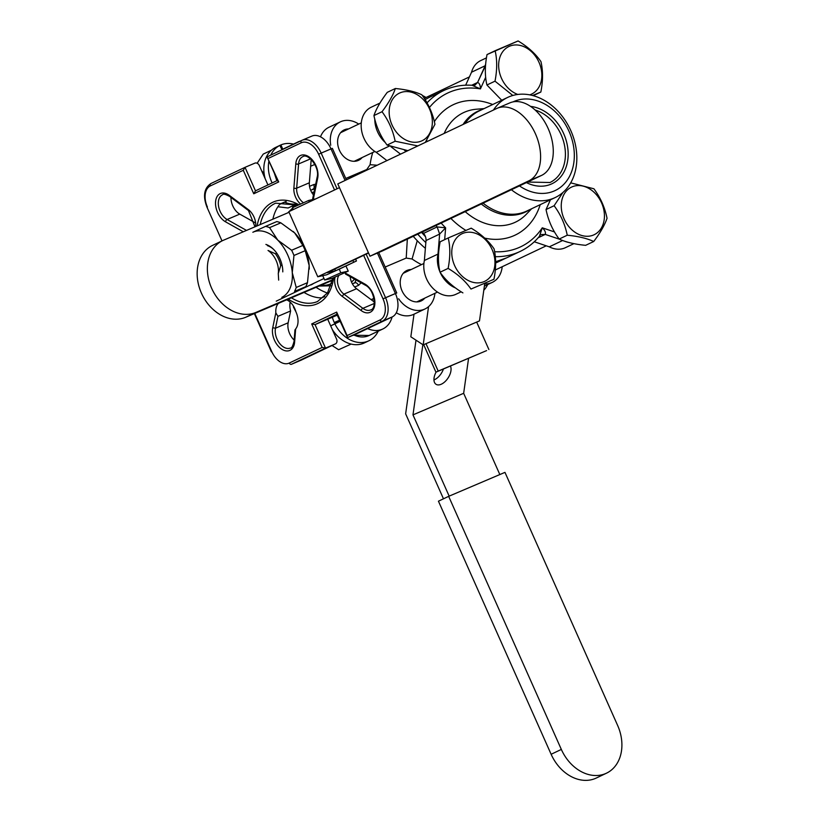 <?xml version="1.0" encoding="UTF-8"?>
<svg xmlns="http://www.w3.org/2000/svg" width="819" height="819" viewBox="0 0 819 819"><rect width="100%" height="100%" fill="white"/><g stroke="black" fill="none" stroke-linecap="round" stroke-linejoin="round"><path stroke-width="1.23" d="M298.72 290.151L305.794 286.65L294.533 291.441A39.588 25.113 66.9 0 0 296.222 287.469L307.483 282.678L309.162 265.479L305.221 250.686A39.588 25.113 66.9 0 0 302.887 245.444L294.676 232.944L280.835 222.84L269.574 227.631L277.784 240.131A35.626 22.604 66.9 0 1 292.27 272.676A35.626 22.604 66.9 0 1 281.828 297.338M302.887 245.444L291.625 250.235L277.784 240.131A35.626 22.604 66.9 0 0 252.846 232.258L265.561 226.372A39.588 25.113 66.9 0 1 269.574 227.631M265.561 226.372L276.822 221.57A39.588 25.113 66.9 0 1 280.835 222.84M265.899 244.42A21.98 13.943 66.9 0 1 272.952 248.761A21.98 13.943 66.9 0 1 282.79 271.877M293.151 231.449A35.626 22.604 66.9 0 1 293.325 231.613A35.626 22.604 66.9 0 1 294.676 232.944A35.626 22.604 66.9 0 1 309.162 265.479A35.626 22.604 66.9 0 1 309.265 269.072A35.626 22.604 66.9 0 1 309.265 269.144M291.625 250.235A39.588 25.113 66.9 0 1 293.96 255.477L292.27 272.676L296.222 287.469M293.96 255.477L305.221 250.686M307.483 282.678A39.588 25.113 66.9 0 1 305.794 286.65M267.434 245.659A20.004 12.694 66.9 0 1 273.403 249.201M278.665 280.108L278.276 273.474L280.702 265.643L282.033 265.08L280.702 265.643A19.789 12.561 66.9 0 0 275.419 253.777L268.028 250.471A17.813 11.302 66.9 0 1 278.276 273.474L280.702 265.643A19.789 12.561 66.9 0 0 275.419 253.777L276.771 253.204L275.419 253.777L268.028 250.471A17.813 11.302 66.9 0 1 278.276 273.474L278.665 280.108M295.659 328.921L295.516 329.719L295.659 328.921A15.837 10.043 -113.1 0 0 295.915 311.804L293.417 306.951L295.915 311.804A15.837 10.043 -113.1 0 1 295.659 328.921L294.615 342.096A1.976 0.973 -175.5 0 1 294.052 341.339C292.772 346.242 291.544 348.474 290.376 348.024A13.851 8.794 -113.1 0 1 279.371 343.1A13.851 8.794 -113.1 0 1 275.491 328.194L272.727 327.784L275.829 312.827L277.938 316.349L275.829 312.827A15.837 10.043 -113.1 0 1 277.631 304.34L278.45 303.327L277.631 304.34A15.837 10.043 -113.1 0 0 275.829 312.827L272.727 327.784A15.837 10.043 66.9 0 0 281.675 349.15A15.837 10.043 66.9 0 0 294.615 342.096A1.976 0.973 -175.5 0 1 294.052 341.339C292.772 346.242 291.544 348.474 290.376 348.024A13.851 8.794 -113.1 0 1 279.371 343.1A13.851 8.794 -113.1 0 1 275.491 328.194L277.938 316.349L290.612 310.954A15.837 10.043 66.9 0 1 290.059 302.805A15.837 10.043 66.9 0 0 290.612 310.954L288.155 322.799L275.491 328.194L272.727 327.784A15.837 10.043 66.9 0 0 281.675 349.15A15.837 10.043 66.9 0 0 294.615 342.096L295.659 328.921M249.324 210.544L248.239 209.541A13.851 8.794 66.9 0 1 255.702 226.494A13.851 8.794 66.9 0 0 248.239 209.541L249.324 210.544M314.854 164.455L310.647 166.237L314.854 164.455M315.684 184.203L313.687 184.572C314.629 187.367 314.179 188.984 312.336 189.424C314.179 188.984 314.629 187.367 313.687 184.572L315.684 184.203M373.966 298.413L371.12 299.621L373.966 298.413M358.558 285.35L361.087 282.811L358.558 285.35L354.668 287.008L358.558 285.35C357.115 282.79 355.63 282.094 354.105 283.251C355.63 282.094 357.115 282.79 358.558 285.35M337.5 315.049L315.049 324.611L327.713 319.215L336.568 339.097L327.713 319.215L337.5 315.049M310.851 284.992A35.626 22.604 -113.1 0 0 313.697 283.384A35.626 22.604 -113.1 0 1 310.851 284.992M373.945 115.561C376.197 108.886 380.64 101.146 387.274 92.342L395.352 88.503C393.1 95.178 388.656 102.918 382.023 111.722L373.945 115.561C376.197 108.886 380.64 101.146 387.274 92.342L395.352 88.503C393.1 95.178 388.656 102.918 382.023 111.722C388.554 120.485 392.936 130.323 395.157 141.226L387.08 145.065C380.548 136.302 376.167 126.464 373.945 115.561C376.167 126.464 380.548 136.302 387.08 145.065L407.852 150.665L387.08 145.065L395.157 141.226L417.823 145.936L395.157 141.226C392.936 130.323 388.554 120.485 382.023 111.722L373.945 115.561M540.182 235.37L540.182 235.36C534.602 242.363 527.907 247.727 520.106 251.453A89.066 68.827 -115.4 0 1 495.341 256.685A89.066 68.827 -115.4 0 0 520.106 251.453C527.907 247.727 534.602 242.363 540.182 235.36M539.537 235.933L542.28 227.805C544.952 230.293 545.945 232.494 545.249 234.408L538.175 237.756L545.249 234.408C545.945 232.494 544.952 230.293 542.28 227.805L554.473 231.931L542.28 227.805L539.537 235.933M426.003 240.54A7.914 6.122 64.6 0 0 423.525 233.384L437.141 226.924L445.628 227.836L439.629 234.08L426.003 240.54L424.385 260.483A25.727 19.881 64.6 0 0 432.412 287.766A25.727 19.881 64.6 0 0 455.886 294.308L461.158 291.81L455.886 294.308A25.727 19.881 64.6 0 1 432.412 287.766A25.727 19.881 64.6 0 1 424.385 260.483L438.574 253.818L424.385 260.483L426.003 240.54A7.914 6.122 64.6 0 0 423.525 233.384L437.141 226.924L445.628 227.836L439.629 234.08L426.003 240.54M477.59 82.453C479.443 83.118 480.384 85.258 480.425 88.882L472.563 85.504L480.425 88.882A85.104 65.766 64.6 0 0 429.443 107.463A85.104 65.766 64.6 0 1 480.425 88.882C480.384 85.258 479.443 83.118 477.59 82.453L474.948 85.135L477.59 82.453L485.524 65.612L471.539 72.215L465.663 85.186L471.539 72.215A25.727 19.881 64.6 0 1 480.702 60.596A25.727 19.881 64.6 0 0 471.539 72.215L485.155 65.755A25.727 19.881 -115.4 0 1 485.636 64.21A25.727 19.881 -115.4 0 0 485.155 65.755L477.59 82.453L471.713 85.248L477.59 82.453M421.478 141.011A26.362 20.373 -115.4 0 1 389.158 111.804A26.362 20.373 -115.4 0 1 421.631 97.973A26.362 20.373 -115.4 0 1 421.478 141.011A26.362 20.373 -115.4 0 1 389.158 111.804A26.362 20.373 -115.4 0 1 421.631 97.973A26.362 20.373 -115.4 0 1 421.478 141.011M336.67 312.09L347.133 335.585L380.047 319.963A17.813 11.302 -113.1 0 0 383.016 298.853L363.646 255.344L383.016 298.853L385.554 297.707A19.789 12.561 66.9 0 1 382.258 321.171A1.976 1.525 -115.4 0 1 380.047 319.963A17.813 11.302 -113.1 0 0 383.016 298.853L396.754 292.987L395.413 293.519L377.405 253.071L395.413 293.519A19.789 12.561 -113.1 0 1 392.106 316.984A3.962 3.061 64.6 0 0 392.199 316.943L358.149 333.098A3.962 3.061 -115.4 0 1 358.057 333.138L392.106 316.984L348.208 337.336L347.246 336.937L347.133 335.585L380.047 319.963A1.976 1.525 -115.4 0 0 382.258 321.171L348.208 337.336L392.106 316.984A3.962 3.061 64.6 0 0 392.199 316.943L358.149 333.098A3.962 3.061 -115.4 0 1 358.057 333.138L348.208 337.336L347.246 336.937L336.67 312.09L311.701 323.935L315.049 324.611L325.512 348.106L335.36 343.919A3.962 3.061 64.6 0 0 335.452 343.878A3.962 3.061 64.6 0 0 336.568 339.097A3.962 3.061 64.6 0 1 335.452 343.878L301.402 360.032A3.962 3.061 -115.4 0 1 301.32 360.073L335.36 343.919A3.962 3.061 64.6 0 0 335.452 343.878L301.402 360.032A3.962 3.061 -115.4 0 1 301.32 360.073L335.36 343.919L325.512 348.106L291.462 364.271A19.789 12.561 66.9 0 1 291.165 364.404L301.023 360.206A19.789 12.561 -113.1 0 0 301.32 360.073L291.462 364.271A19.789 12.561 66.9 0 1 291.165 364.404L301.023 360.206A19.789 12.561 -113.1 0 0 301.32 360.073L291.462 364.271A1.976 1.525 64.6 0 1 289.25 363.063L322.164 347.44L325.512 348.106L291.462 364.271A1.976 1.525 64.6 0 1 289.25 363.063L322.164 347.44L325.512 348.106L315.049 324.611L311.701 323.935L336.67 312.09M562.633 240.499L549.283 246.836A25.727 19.881 64.6 0 0 565.376 247.696L573.884 243.663L565.376 247.696A25.727 19.881 64.6 0 1 549.283 246.836L534.285 241.769L549.283 246.836L562.633 240.499M422.328 95.495A25.727 19.881 -115.4 0 1 426.013 97.512A25.727 19.881 -115.4 0 0 422.328 95.495M295.966 143.151A25.727 19.881 -115.4 0 1 298.126 141.902A25.727 19.881 -115.4 0 1 300.46 141.022A25.727 19.881 -115.4 0 0 298.126 141.902L284.51 148.372A25.727 19.881 64.6 0 0 282.35 149.621A25.727 19.881 64.6 0 1 284.51 148.372L298.126 141.902A25.727 19.881 -115.4 0 0 295.966 143.151M413.247 236.312A89.066 68.827 64.6 0 0 425.378 248.321A89.066 68.827 64.6 0 1 413.247 236.312M495.659 263.012A89.066 68.827 64.6 0 0 497.409 262.223A89.066 68.827 64.6 0 1 495.659 263.012M386.363 160.176A89.066 68.827 64.6 0 0 386.322 160.882A89.066 68.827 64.6 0 1 386.363 160.176M355.006 282.575L355.948 279.914L355.006 282.575M314.588 189.486L313.267 189.24L314.588 189.486M417.24 240.725L412.08 258.988A83.129 64.23 64.6 0 0 421.488 264.629A83.129 64.23 64.6 0 1 412.08 258.988L406.214 258.067L407.33 239.117L406.214 258.067L412.08 258.988L417.24 240.725M368.13 169.513L345.761 178.46L366.789 169.513L370.096 164.691L377.149 165.233L370.096 164.691L366.789 169.513L368.13 169.513M259.306 165.561A3.962 3.061 64.6 0 0 254.883 163.145L245.024 167.332L254.883 163.145A3.962 3.061 64.6 0 1 259.306 165.561L267.926 184.93L259.306 165.561M255.487 190.837L253.747 193.786L243.284 170.28L245.024 167.332L255.487 190.837L253.747 193.786L243.284 170.28L245.024 167.332L255.487 190.837M277.805 180.989L278.716 181.931L253.747 193.786L278.716 181.931L267.342 157.494L278.716 181.931L267.342 157.494L267.68 156.583L267.342 157.494L277.805 180.989M356.582 288.738A11.875 7.535 66.9 0 1 350.153 276.668A11.875 7.535 66.9 0 0 356.582 288.738L343.908 294.123L342.178 296.324A13.851 8.794 66.9 0 1 335.186 276.976A13.851 8.794 66.9 0 0 342.178 296.324L343.908 294.123L362.878 308.333A13.851 8.794 -113.1 0 0 370.618 309.94C377.088 308.937 374.498 289.373 365.305 285.176L365.305 285.176A1.976 1.177 119.3 0 1 364.864 284.05A15.837 10.043 66.9 0 1 374.754 304.975A15.837 10.043 66.9 0 1 361.138 310.524L342.178 296.324L361.138 310.524A1.976 1.034 126.8 0 1 362.878 308.333A13.851 8.794 -113.1 0 0 370.618 309.94C377.088 308.937 374.498 289.373 365.305 285.176A1.976 1.177 119.3 0 1 364.864 284.05A15.837 10.043 66.9 0 1 374.754 304.975A15.837 10.043 66.9 0 1 361.138 310.524A1.976 1.034 126.8 0 1 362.878 308.333L374.273 303.491L362.878 308.333L343.908 294.123L356.582 288.738L374.334 302.037L356.582 288.738M294.154 340.069A13.851 8.794 66.9 0 1 288.155 322.799L275.491 328.194L277.938 316.349L290.612 310.954L288.155 322.799A13.851 8.794 66.9 0 0 294.154 340.069M239.772 214.117A13.851 8.794 66.9 0 1 230.978 197.44A13.851 8.794 66.9 0 0 239.772 214.117L227.098 219.502L246.509 230.415L227.098 219.502A1.976 1.177 -60.7 0 0 225.553 221.826A15.837 10.043 66.9 0 1 215.663 200.901A15.837 10.043 66.9 0 1 229.279 195.342L248.239 209.541L229.279 195.342A15.837 10.043 66.9 0 0 215.663 200.901A15.837 10.043 66.9 0 0 225.553 221.826A1.976 1.177 -60.7 0 1 227.098 219.502A13.851 8.794 -113.1 0 1 218.601 206.419A13.851 8.794 -113.1 0 1 222.614 194.727A13.851 8.794 -113.1 0 0 218.601 206.419A13.851 8.794 -113.1 0 0 227.098 219.502L239.772 214.117L255.108 222.727L239.772 214.117M385.196 267.014L406.214 258.067L385.196 267.014M413.667 314.353A25.727 19.881 -115.4 0 1 396.662 312.991A25.727 19.881 -115.4 0 0 413.667 314.353L425.01 308.968A25.727 19.881 -115.4 0 1 398.628 298.781A25.727 19.881 -115.4 0 0 425.01 308.968L413.667 314.353M434.94 293.294L434.828 294.134A25.727 19.881 -115.4 0 1 425.01 308.968A25.727 19.881 -115.4 0 0 434.828 294.134L434.94 293.294M420.823 301.085A16.82 13.002 -115.4 0 1 402.129 291.052A16.82 13.002 -115.4 0 1 406.767 270.526A16.82 13.002 -115.4 0 1 411.158 269.533A16.82 13.002 -115.4 0 0 406.767 270.526A16.82 13.002 -115.4 0 0 402.129 291.052A16.82 13.002 -115.4 0 0 420.823 301.085A16.82 13.002 -115.4 0 0 421.191 300.921A16.82 13.002 -115.4 0 1 420.823 301.085M424.744 298.136A16.82 13.002 -115.4 0 1 421.191 300.921A16.82 13.002 -115.4 0 0 424.744 298.136M320.761 136.159A25.727 19.881 -115.4 0 1 328.992 127.252A25.727 19.881 -115.4 0 0 320.761 136.159M321.724 297.87A53.44 33.907 66.9 0 1 304.064 292.424A53.44 33.907 66.9 0 0 321.724 297.87L324.498 296.683L321.724 297.87M372.758 152.488A83.129 64.23 64.6 0 0 370.096 164.691A83.129 64.23 64.6 0 1 372.758 152.488M272.881 219.185A53.44 33.907 66.9 0 1 279.944 204.044L285.77 201.556L279.944 204.044A53.44 33.907 66.9 0 0 272.881 219.185M313.462 194.912A11.875 7.535 66.9 0 1 309.347 182.791L311.189 159.49L309.347 182.791L296.673 188.186A11.875 7.535 -113.1 0 0 303.521 202.764A11.875 7.535 -113.1 0 1 296.673 188.186A1.976 0.973 4.5 0 1 293.878 188.012L295.802 163.769A15.837 10.043 66.9 0 1 308.743 156.716A15.837 10.043 66.9 0 1 317.69 178.092L313.267 199.447L317.69 178.092A1.976 1.126 11.7 0 1 317.158 177.088A1.976 1.126 11.7 0 0 317.69 178.092A15.837 10.043 66.9 0 0 308.743 156.716A15.837 10.043 66.9 0 0 295.802 163.769A1.976 0.973 4.5 0 0 298.587 163.954L296.673 188.186A1.976 0.973 4.5 0 1 293.878 188.012L295.802 163.769A1.976 0.973 4.5 0 0 298.587 163.954L296.673 188.186L309.347 182.791A11.875 7.535 66.9 0 0 313.462 194.912M330.733 145.239A25.727 19.881 -115.4 0 1 340.346 121.867A25.727 19.881 -115.4 0 1 358.742 124.089A25.727 19.881 -115.4 0 0 340.346 121.867L328.992 127.252L340.346 121.867A25.727 19.881 -115.4 0 0 330.733 145.239M344.533 129.75A16.82 13.002 -115.4 0 1 348.556 128.921A16.82 13.002 -115.4 0 0 344.533 129.75A16.82 13.002 -115.4 0 0 344.164 129.914A16.82 13.002 -115.4 0 1 344.533 129.75M362.131 157.535A16.82 13.002 -115.4 0 1 358.589 160.309A16.82 13.002 -115.4 0 1 339.629 150.686A16.82 13.002 -115.4 0 1 344.164 129.914A16.82 13.002 -115.4 0 0 339.629 150.686A16.82 13.002 -115.4 0 0 358.589 160.309A16.82 13.002 -115.4 0 0 362.131 157.535M392.158 316.963L391.963 317.383A25.727 19.881 -115.4 0 1 382.79 329.003A25.727 19.881 -115.4 0 1 367.639 328.593A25.727 19.881 -115.4 0 0 382.79 329.003L369.174 335.462L353.173 335.227L369.174 335.462A25.727 19.881 64.6 0 1 353.798 334.961A25.727 19.881 64.6 0 0 369.174 335.462L382.79 329.003A25.727 19.881 -115.4 0 0 391.963 317.383L392.158 316.963M502.201 266.728A25.727 19.881 -115.4 0 1 492.28 282.391A25.727 19.881 -115.4 0 1 484.694 283.886A25.727 19.881 -115.4 0 0 492.28 282.391L484.377 286.138L492.28 282.391A25.727 19.881 -115.4 0 0 502.201 266.728M376.228 152.314L386.916 160.606L376.228 152.314A25.727 19.881 64.6 0 1 361.343 128.757A25.727 19.881 64.6 0 1 371.212 107.217A25.727 19.881 64.6 0 0 361.343 128.757A25.727 19.881 64.6 0 0 376.228 152.314L389.404 146.058L376.228 152.314M421.816 94.789C415.202 91.667 406.378 89.578 395.352 88.503C406.378 89.578 415.202 91.667 421.816 94.789C428.378 103.634 432.76 113.462 434.95 124.283C432.76 113.462 428.378 103.634 421.816 94.789M425.317 142.373L434.95 124.283L425.317 142.373M501.494 78.296A26.362 20.373 -115.4 0 1 509.93 46.069A26.362 20.373 -115.4 0 1 539.445 63.38A26.362 20.373 -115.4 0 1 529.729 94.861A26.362 20.373 -115.4 0 0 539.445 63.38A26.362 20.373 -115.4 0 0 509.93 46.069A26.362 20.373 -115.4 0 0 501.494 78.296A26.362 20.373 -115.4 0 0 517.823 94.461A26.362 20.373 -115.4 0 1 501.494 78.296M540.837 92.045L533.21 95.669L540.837 92.045C543.048 80.917 543.079 70.772 540.949 61.609C535.534 53.726 527.907 46.837 518.089 40.95L495.116 50.727C497.246 59.807 497.215 69.953 495.004 81.173L512.827 95.485L495.004 81.173L486.926 85.002C484.787 75.932 484.828 65.786 487.029 54.566L495.116 50.727C497.246 59.807 497.215 69.953 495.004 81.173L486.926 85.002C484.787 75.932 484.828 65.786 487.029 54.566L518.089 40.95C527.907 46.837 535.534 53.726 540.949 61.609C543.079 70.772 543.048 80.917 540.837 92.045L532.555 95.495L540.837 92.045M501.719 100.246L486.926 85.002L501.719 100.246M572.123 186.845A26.362 20.373 -115.4 0 1 604.442 216.052A26.362 20.373 -115.4 0 1 571.969 229.873A26.362 20.373 -115.4 0 1 572.123 186.845A26.362 20.373 -115.4 0 1 604.442 216.052A26.362 20.373 -115.4 0 1 571.969 229.873A26.362 20.373 -115.4 0 1 572.123 186.845M585.636 245.331C574.682 244.277 565.857 242.189 559.172 239.056C552.641 230.293 548.259 220.465 546.038 209.551L550.429 199.816L546.038 209.551L554.115 205.723C560.646 214.476 565.028 224.314 567.25 235.217C578.204 236.271 587.028 238.37 593.714 241.503L585.636 245.331C574.682 244.277 565.857 242.189 559.172 239.056C552.641 230.293 548.259 220.465 546.038 209.551L554.115 205.723C560.646 214.476 565.028 224.314 567.25 235.217L559.172 239.056L567.25 235.217C578.204 236.271 587.028 238.37 593.714 241.503C600.307 232.76 604.75 225.02 607.043 218.284C604.852 207.453 600.47 197.625 593.908 188.779L570.7 182.862L593.908 188.779C600.47 197.625 604.852 207.453 607.043 218.284C604.75 225.02 600.307 232.76 593.714 241.503L585.636 245.331M562.919 192.465L554.115 205.723L562.919 192.465M492.106 249.549A26.362 20.373 -115.4 0 1 473.269 282.381A26.362 20.373 -115.4 0 1 454.699 240.673A26.362 20.373 -115.4 0 1 492.106 249.549A26.362 20.373 -115.4 0 1 473.269 282.381A26.362 20.373 -115.4 0 1 454.699 240.673A26.362 20.373 -115.4 0 1 492.106 249.549M448.228 237.95L440.151 241.789C437.94 253.01 437.899 263.155 440.038 272.225C437.899 263.155 437.94 253.01 440.151 241.789L448.228 237.95C450.358 247.031 450.327 257.176 448.116 268.397C457.872 274.222 465.499 281.112 470.976 289.056L493.949 279.269C496.16 268.141 496.191 257.995 494.062 248.833C488.646 240.95 481.019 234.06 471.201 228.173L448.228 237.95C450.358 247.031 450.327 257.176 448.116 268.397L440.038 272.225C445.516 280.18 453.142 287.059 462.899 292.885C453.142 287.059 445.516 280.18 440.038 272.225L448.116 268.397C457.872 274.222 465.499 281.112 470.976 289.056L493.949 279.269C496.16 268.141 496.191 257.995 494.062 248.833C488.646 240.95 481.019 234.06 471.201 228.173L448.228 237.95M280.907 144.922A30.405 23.495 -115.4 0 1 293.54 144.083A30.405 23.495 -115.4 0 0 280.907 144.922L282.842 149.273L280.907 144.922L279.852 145.424L282.002 149.785L279.852 145.413L280.907 144.922M272.133 182.934A30.405 23.495 -115.4 0 1 268.919 161.026A30.405 23.495 -115.4 0 0 272.133 182.934M270.802 155.098A30.405 23.495 -115.4 0 1 279.852 145.413L275.307 147.574L279.852 145.413A30.405 23.495 -115.4 0 0 270.802 155.098M295.536 204.013A30.405 23.495 -115.4 0 1 284.705 202.211A30.405 23.495 -115.4 0 0 295.536 204.013M265.223 178.859A30.405 23.495 -115.4 0 1 275.307 147.574A30.405 23.495 -115.4 0 0 265.223 178.859M487.694 284.562A30.405 23.495 -115.4 0 1 483.794 290.254A30.405 23.495 -115.4 0 0 487.694 284.562M334.254 322.502A30.405 23.495 -115.4 0 1 332.35 317.24A30.405 23.495 -115.4 0 0 334.254 322.502L339.056 320.464L334.254 322.502M334.889 323.874L339.557 321.529L334.94 323.72A23.751 18.356 -115.4 0 1 334.439 322.645L339.097 320.546L334.439 322.645A23.751 18.356 -115.4 0 0 334.94 323.72L330.681 325.87L334.889 323.874A30.405 23.495 -115.4 0 0 368.908 340.765A30.405 23.495 -115.4 0 1 334.889 323.874M378.214 331.183A30.405 23.495 -115.4 0 1 368.908 340.765L364.373 342.915A30.405 23.495 -115.4 0 1 332.319 329.545A30.405 23.495 -115.4 0 0 364.373 342.915L368.908 340.765A30.405 23.495 -115.4 0 0 378.214 331.183M263.227 154.095L271.427 150.205L263.227 154.095L257.146 163.257L263.227 154.095M261.671 170.874L264.097 173.382L261.671 170.874M288.134 207.995L296.048 204.238L288.134 207.995A68.12 22.123 179.3 0 1 287.52 207.934A68.12 22.123 179.3 0 0 288.134 207.995M277.907 206.746L287.52 207.934L277.907 206.746M338.616 349.723L351.136 344.082L338.616 349.723L332.033 345.495L338.616 349.723M519.451 185.903A49.089 37.93 64.6 0 0 574.17 151.413A49.089 37.93 64.6 0 0 513.052 101.873A49.089 37.93 64.6 0 1 574.17 151.413A49.089 37.93 64.6 0 1 519.451 185.903M292.782 206.787A55.416 42.823 -115.4 0 1 293.611 205.395A55.416 42.823 -115.4 0 0 292.782 206.787M327.436 293.038A55.416 42.823 -115.4 0 1 316.073 287.315A55.416 42.823 -115.4 0 0 327.436 293.038M511.394 189.732A55.416 42.823 64.6 0 0 555.19 197.553A55.416 42.823 64.6 0 0 570.116 129.126A55.416 42.823 64.6 0 0 507.667 97.42A55.416 42.823 64.6 0 0 493.437 110.043A55.416 42.823 64.6 0 1 507.667 97.42L479.35 110.862A55.416 42.823 64.6 0 0 465.12 123.485A55.416 42.823 64.6 0 1 479.35 110.862L507.667 97.42A55.416 42.823 64.6 0 1 570.116 129.126A55.416 42.823 64.6 0 1 555.19 197.553L526.883 210.995A55.416 42.823 64.6 0 1 483.077 203.173A55.416 42.823 64.6 0 0 526.883 210.995L555.19 197.553A55.416 42.823 64.6 0 1 511.394 189.732M276.249 301.157L323.996 278.501M345.946 265.98L348.249 271.13L340.847 272.778L339.24 269.164L335.647 270.772L327.16 272.655L368.55 253.01M368.427 252.723L317.772 276.771L326.658 274.795L335.647 270.772L334.715 269.072M339.455 187.643L288.8 211.691L317.772 276.771M369.983 256.224L382.657 250.829L541.543 175.42A39.588 25.113 -113.1 0 0 548.351 128.962A39.588 25.113 -113.1 0 0 509.94 102.846L497.266 108.241A39.588 25.113 66.9 0 1 535.677 134.347A39.588 25.113 66.9 0 1 528.869 180.815L369.983 256.224L337.797 183.917L496.683 108.507A39.588 25.113 66.9 0 1 497.266 108.241M309.316 201.955L308.661 200.471L315.776 198.884M293.294 209.551L292.475 207.709L308.661 200.471M335.483 270.802L356.46 260.985L355.641 259.142M356.46 260.985L339.24 269.164M348.249 271.13L332.064 278.378L324.672 280.016L322.727 275.665M324.672 280.016L340.847 272.778M353.644 262.182L352.876 260.452M468.581 358.272L463.656 393.304L499.836 474.559L463.656 393.304L412.981 414.875L449.16 496.13L412.981 414.875L422.86 344.656L412.981 414.875L463.656 393.304L468.581 358.272M441.103 384.295A11.875 6.654 -56.8 0 1 436.005 384.275A11.875 6.654 -56.8 0 1 436.087 372.113A11.875 6.654 -56.8 0 0 436.005 384.275A11.875 6.654 -56.8 0 0 441.103 384.295A11.875 6.654 -56.8 0 0 449.211 376.023A11.875 6.654 -56.8 0 0 450.409 366.011A11.875 6.654 -56.8 0 1 449.211 376.023A11.875 6.654 -56.8 0 1 441.103 384.295M443.437 368.98A11.875 6.654 -56.8 0 1 434.244 379.811A11.875 6.654 -56.8 0 1 433.957 379.934A11.875 6.654 -56.8 0 0 434.244 379.811A11.875 6.654 -56.8 0 0 443.437 368.98M405.64 413.83L416.001 340.172L405.64 413.83L443.478 498.802L405.64 413.83M448.658 496.345L438.441 501.197L551.126 754.279A39.588 30.59 64.6 0 0 596.252 778.05L606.459 773.197A39.588 30.59 -115.4 0 1 561.332 749.426L448.658 496.345L504.965 472.368L617.639 725.46A39.588 30.59 -115.4 0 1 606.459 773.197M484.735 283.609L479.484 320.894L423.177 344.871L428.562 306.644M414.015 314.189L410.831 336.793L423.177 344.871M423.679 344.656L435.933 372.174L438.206 371.099L425.993 343.673M435.933 372.174L486.609 350.604L438.206 371.099M488.882 349.518L476.668 322.092M245.669 317.281L255.886 312.438A39.588 30.59 -115.4 0 1 211.896 288.831A39.588 30.59 -115.4 0 1 222.809 240.52L212.602 245.372A39.588 30.59 64.6 0 0 201.679 293.683A39.588 30.59 64.6 0 0 245.669 317.281L332.524 280.303M222.809 240.52A39.588 30.59 -115.4 0 1 223.689 240.131L289.066 212.295M255.886 312.438L332.627 279.76M277.631 304.34A13.851 8.794 66.9 0 1 277.897 303.562A13.851 8.794 66.9 0 0 277.631 304.34M286.66 299.836A13.851 8.794 66.9 0 1 295.915 311.804A13.851 8.794 66.9 0 0 286.66 299.836M309.521 186.343L313.687 184.572L309.521 186.343M541.267 234.551L545.249 234.408L559.674 239.281L545.249 234.408L541.267 234.551M437.141 226.924L439.629 234.08L438.001 254.023L439.629 234.08L437.141 226.924A89.066 68.827 -115.4 0 1 435.943 225.542A89.066 68.827 -115.4 0 0 437.141 226.924M243.284 231.787L225.553 221.826L243.284 231.787M300.604 204.074A13.851 8.794 66.9 0 1 293.878 188.012A13.851 8.794 66.9 0 0 300.604 204.074M427.047 102.846A89.066 68.827 -115.4 0 1 443.724 90.53C452.968 86.19 462.919 84.47 473.566 85.381L475.133 85.053L473.566 85.381C462.919 84.47 452.968 86.19 443.724 90.53A89.066 68.827 -115.4 0 0 427.047 102.846M430.108 97A89.066 68.827 64.6 0 0 425.143 99.683A89.066 68.827 64.6 0 1 430.108 97L443.724 90.53L430.108 97M549.958 182.514A39.588 30.59 64.6 0 0 564.465 145.117A39.588 30.59 64.6 0 0 535.135 110.002A39.588 30.59 64.6 0 1 564.465 145.117A39.588 30.59 64.6 0 1 549.958 182.514L527.579 182.043L549.958 182.514M530.599 106.398A41.564 32.115 -115.4 0 1 568.099 156.562A41.564 32.115 -115.4 0 1 526.402 182.606A41.564 32.115 -115.4 0 0 568.099 156.562A41.564 32.115 -115.4 0 0 530.599 106.398M529.412 209.797A55.723 43.059 -115.4 0 1 481.296 204.013A55.723 43.059 -115.4 0 0 529.412 209.797M463.093 124.447A55.723 43.059 -115.4 0 1 481.879 109.664A55.723 43.059 -115.4 0 0 463.093 124.447M499.969 260.954A89.066 68.827 -115.4 0 1 495.659 262.582A89.066 68.827 -115.4 0 0 499.969 260.954A89.066 68.827 -115.4 0 0 501.945 260.073A89.066 68.827 -115.4 0 1 499.969 260.954M425.839 242.567A89.066 68.827 -115.4 0 1 417.782 234.162A89.066 68.827 -115.4 0 0 425.839 242.567M424.989 99.427A89.066 68.827 -115.4 0 1 425.563 99.15L424.989 99.427A89.066 68.827 -115.4 0 1 425.563 99.15L424.989 99.427M485.657 77.324L480.425 88.882L485.657 77.324M495.649 261.691A89.066 68.827 64.6 0 0 506.48 257.913L520.106 251.453L506.48 257.913A89.066 68.827 64.6 0 1 495.649 261.691M422.328 232.002A89.066 68.827 64.6 0 0 423.525 233.384A89.066 68.827 64.6 0 1 422.328 232.002M567.905 242.25A25.727 19.881 -115.4 0 1 565.386 241.482A25.727 19.881 -115.4 0 0 567.905 242.25M455.436 287.909A25.727 19.881 -115.4 0 1 440.202 272.461A25.727 19.881 -115.4 0 0 455.436 287.909M439.977 271.949A25.727 19.881 -115.4 0 1 438.001 254.023A25.727 19.881 -115.4 0 0 439.977 271.949M314.046 192.117A49.478 31.388 -113.1 0 0 311.763 192.485A49.478 31.388 -113.1 0 1 314.046 192.117M351.494 282.002A49.478 31.388 -113.1 0 0 354.535 279.125A49.478 31.388 -113.1 0 1 351.494 282.002M301.996 140.305A19.789 12.561 66.9 0 1 302.068 140.264A19.789 12.561 66.9 0 1 321.171 153.092L318.622 154.228A17.813 11.302 -113.1 0 0 301.167 142.813L268.253 158.436L301.167 142.813A1.976 1.525 64.6 0 1 301.73 140.418A1.976 1.525 64.6 0 0 301.73 140.418A1.976 1.525 64.6 0 0 301.167 142.813A17.813 11.302 -113.1 0 1 318.622 154.228L334.541 189.977L318.622 154.228L321.171 153.092L337.059 188.779L321.171 153.092L331.019 148.894A19.789 12.561 -113.1 0 0 311.916 136.077A19.789 12.561 -113.1 0 0 311.619 136.21A19.789 12.561 -113.1 0 1 311.916 136.077A19.789 12.561 -113.1 0 1 331.019 148.894L332.371 148.362L346.386 179.842L332.371 148.362L321.171 153.092A19.789 12.561 66.9 0 0 302.068 140.264L311.916 136.077L302.068 140.264A19.789 12.561 66.9 0 0 301.996 140.305M345.075 180.467L331.019 148.894L345.075 180.467M371.355 299.805L373.996 298.556L371.365 299.805M210.37 185.903A1.976 1.525 -115.4 0 1 210.974 183.497A1.976 1.525 -115.4 0 0 210.933 183.517C204.044 188.216 202.733 196.12 207.002 207.227L222 240.909L207.002 207.227C202.733 196.12 204.044 188.216 210.933 183.517A1.976 1.525 -115.4 0 0 210.37 185.903A17.813 11.302 -113.1 0 0 207.402 207.023A17.813 11.302 -113.1 0 1 210.37 185.903L243.284 170.28L210.37 185.903M271.795 351.638L271.795 351.638A17.813 11.302 -113.1 0 0 289.25 363.063A17.813 11.302 -113.1 0 1 271.795 351.638L254.77 313.411L271.795 351.638M366.154 254.146L385.554 297.707A19.789 12.561 66.9 0 1 382.258 321.171L392.106 316.984A19.789 12.561 -113.1 0 0 395.413 293.519L385.554 297.707L366.154 254.146M322.164 347.44L311.701 323.935L322.164 347.44M337.09 314.148L315.049 324.611L337.09 314.148M345.331 273.075L364.864 284.05L345.331 273.075A1.976 1.177 119.3 0 0 345.772 274.201L365.305 285.176L345.772 274.201A1.976 1.177 119.3 0 1 345.331 273.075A13.851 8.794 66.9 0 0 344.666 272.737A13.851 8.794 66.9 0 1 345.331 273.075M333.671 277.651A55.416 35.156 66.9 0 1 288.288 299.14A55.416 35.156 66.9 0 0 333.671 277.651M257.105 225.901A55.416 35.156 66.9 0 1 298.976 204.801A55.416 35.156 66.9 0 0 257.105 225.901M310.514 158.876L298.587 163.954A13.851 8.794 -113.1 0 1 302.856 156.644A13.851 8.794 -113.1 0 0 298.587 163.954L310.514 158.876M339.046 275.256A11.875 7.535 -113.1 0 0 343.908 294.123A11.875 7.535 -113.1 0 1 339.046 275.256M385.309 142.547A25.727 19.881 -115.4 0 1 374.785 119.175A25.727 19.881 -115.4 0 0 385.309 142.547M400.532 154.136L390.837 146.621L400.532 154.136M494.635 251.709A85.104 65.766 64.6 0 0 542.28 227.805A85.104 65.766 64.6 0 1 494.635 251.709M441.154 223.065A85.104 65.766 64.6 0 0 445.628 227.836L444.676 239.639L445.628 227.836A85.104 65.766 64.6 0 1 441.154 223.065M404.351 150.133L406.101 151.495L404.351 150.133M454.832 103.993A72.174 55.774 -115.4 0 1 492.7 104.525A72.174 55.774 -115.4 0 0 454.832 103.993A72.174 55.774 -115.4 0 0 434.357 121.673A72.174 55.774 -115.4 0 1 454.832 103.993M540.223 204.658A72.174 55.774 -115.4 0 1 484.715 238.114A72.174 55.774 -115.4 0 0 540.223 204.658M465.857 230.385A72.174 55.774 -115.4 0 1 450.9 218.438A72.174 55.774 -115.4 0 0 465.857 230.385M426.433 141.841A72.174 55.774 -115.4 0 1 426.791 140.203A72.174 55.774 -115.4 0 0 426.433 141.841M464.813 112.06A60.606 46.826 64.6 0 0 444.185 133.415A60.606 46.826 64.6 0 1 464.813 112.06A60.606 46.826 64.6 0 1 476.412 109.224A60.606 46.826 64.6 0 0 464.813 112.06M465.212 211.65A60.606 46.826 64.6 0 0 526.289 214.312A60.606 46.826 64.6 0 1 465.212 211.65M320.925 285.247A42.353 26.873 -113.1 0 0 331.787 283.323A42.353 26.873 -113.1 0 1 320.925 285.247M292.905 208.681A42.353 26.873 -113.1 0 0 290.765 210.759A42.353 26.873 -113.1 0 1 292.905 208.681M275.686 203.163A53.44 33.907 -113.1 0 0 260.207 224.58A53.44 33.907 -113.1 0 1 275.686 203.163L298.075 205.2L275.686 203.163M291.39 297.819A53.44 33.907 -113.1 0 0 317.547 301.505A53.44 33.907 -113.1 0 1 291.39 297.819M528.869 180.815L541.543 175.42M561.332 749.426L551.126 754.279M294.963 329.832L294.052 341.339L294.963 329.832M254.975 226.802L248.474 210.534L229.494 196.325C225.491 194.236 223.198 193.704 222.614 194.727C223.198 193.704 225.491 194.236 229.494 196.325L248.464 210.534L254.975 226.802M342.588 326.494L337.233 315.161L342.588 326.494M347.246 336.937L336.773 313.442L347.246 336.937M312.53 199.427L317.158 177.088L312.53 199.416M504.187 258.947L497.409 262.223L504.187 258.947M421.55 232.371L425.46 236.671L421.55 232.371M495.649 261.732L506.48 257.913L495.649 261.732M352.375 283.794L354.729 282.79L352.375 283.794M321.386 297.87L324.723 296.458L321.386 297.87M310.657 190.274L313.267 189.24L310.657 190.274M279.678 204.351L286.169 201.587L279.678 204.351M378.736 252.508L396.754 292.987L378.736 252.508M244.983 167.352L210.933 183.517L244.983 167.352M255.446 190.858L277.528 180.375L255.446 190.858M301.73 140.418L267.68 156.583L301.73 140.418M254.361 313.585L271.396 351.842L254.361 313.585M371.212 107.217L379.924 103.081L371.212 107.217M480.702 60.596L486.455 57.873L480.702 60.596M276.853 180.692L274.314 173.147L276.853 180.692M484.131 108.599L476.412 109.224L484.131 108.599M531.654 208.722L526.289 214.312L531.654 208.722M423.904 263.483L403.224 273.3L423.904 263.483M437.479 292.096L416.799 301.904L437.479 292.096M546.263 245.813L495.311 269.994L546.263 245.813M469.41 76.914L424.283 98.331L469.41 76.914M361.302 122.87L340.622 132.688L361.302 122.87M374.877 151.484L354.197 161.302L374.877 151.484M319.041 286.046L330.999 285.8L319.041 286.046M296.324 204.361L287.858 212.807L296.324 204.361M332.944 277.979L327.498 292.936L317.547 301.505L327.498 292.936L332.944 277.979M302.856 156.644C307.903 152.825 319.973 167.342 317.158 177.088C319.973 167.342 307.903 152.825 302.856 156.644"/></g></svg>

